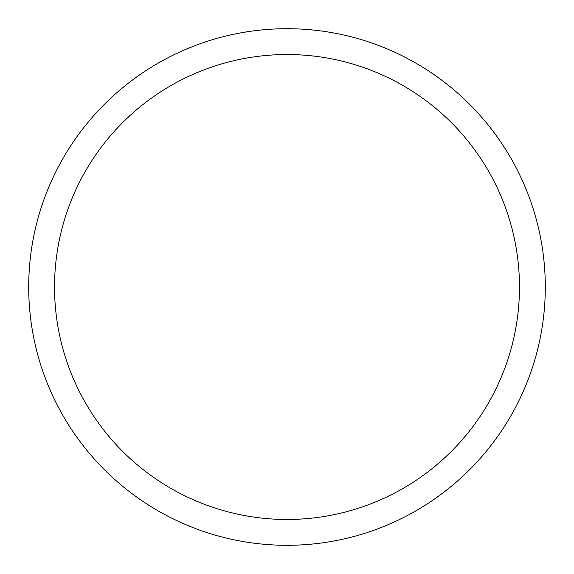 <?xml version="1.0" encoding="UTF-8"?>
<svg xmlns="http://www.w3.org/2000/svg" width="574" height="574" viewBox="0 0 574 574"><rect width="100%" height="100%" fill="white"/><g stroke="black" fill="none" stroke-linecap="round" stroke-linejoin="round"><path stroke-width="0.86" d="M287 28.7A258.3 258.3 0 0 1 545.3 287A258.3 258.3 0 0 1 287 545.3A258.3 258.3 0 0 1 28.7 287A258.3 258.3 0 0 1 287 28.7M287 54.53A232.47 232.47 0 0 1 519.47 287A232.47 232.47 0 0 1 287 519.47A232.47 232.47 0 0 1 54.53 287A232.47 232.47 0 0 1 287 54.53"/></g></svg>
